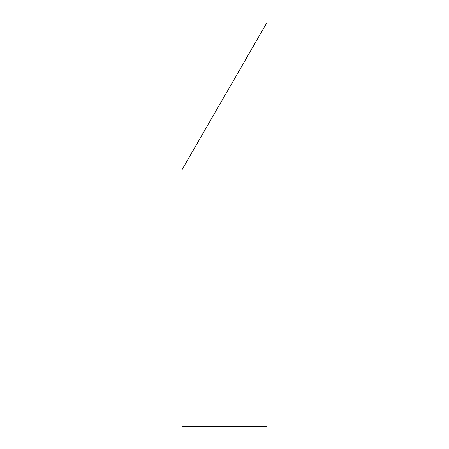 <?xml version="1.0" encoding="UTF-8"?>
<svg xmlns="http://www.w3.org/2000/svg" width="449" height="449" viewBox="0 0 449 449"><rect width="100%" height="100%" fill="white"/><g stroke="black" fill="none" stroke-linecap="round" stroke-linejoin="round"><path stroke-width="0.67" d="M267.037 22.45L267.037 426.55L181.963 426.55L181.963 169.801L267.037 22.45"/></g></svg>
